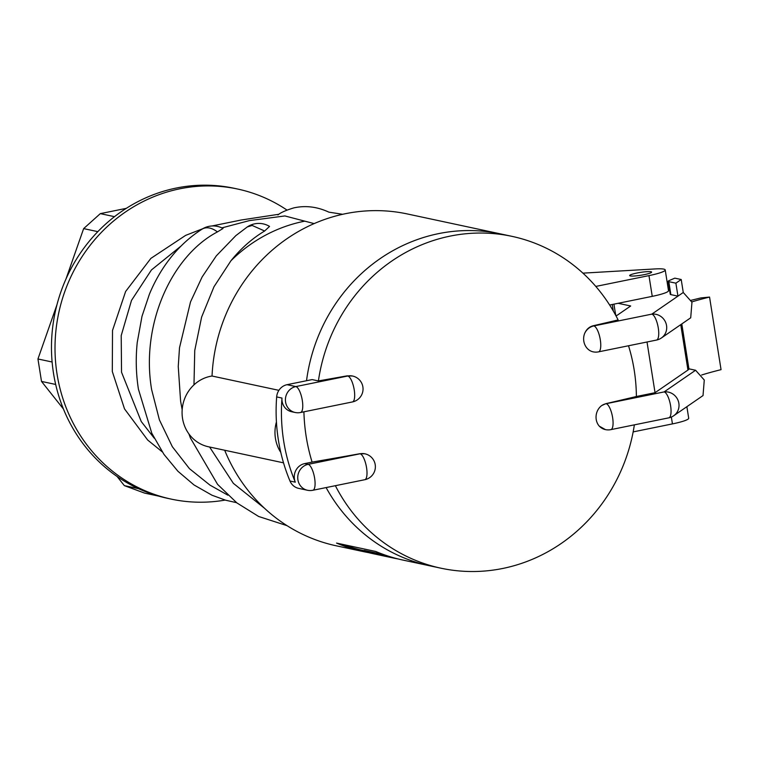 <?xml version="1.0" encoding="UTF-8"?>
<svg xmlns="http://www.w3.org/2000/svg" width="759" height="759" viewBox="0 0 759 759"><rect width="100%" height="100%" fill="white"/><g stroke="black" fill="none" stroke-linecap="round" stroke-linejoin="round"><path stroke-width="1.14" d="M276.437 421.976A36.005 33.832 102.1 0 0 280.802 452.43M326.114 487.582A169.684 159.447 102.1 0 0 429.404 565.73A169.684 159.447 -77.9 0 1 326.114 487.582M335.374 485.694A169.684 159.447 102.1 0 0 440.979 568.206A169.684 159.447 102.1 0 0 502.8 568.453A169.684 159.447 102.1 0 0 634.363 424.85M628.518 345.762A169.684 159.447 -77.9 0 1 634.211 370.183A169.684 159.447 -77.9 0 1 636.384 396.502A793.715 103.006 171 0 1 605.891 403.655L606.147 403.703A13.235 12.438 102.1 0 0 601.783 405.524L605.891 403.655M312.091 462.098L304.682 463.607L308.154 464.347L360.079 453.778A13.235 4.184 78.5 0 1 366.407 466.804A13.235 4.184 78.5 0 1 364.766 479.716A13.235 13.235 0 0 0 365.013 453.825A13.159 12.789 129.6 0 0 364.728 453.768L359.813 453.73A793.715 103.006 171 0 1 312.091 462.098A182.179 171.192 -77.9 0 1 306.181 436.539A182.179 171.192 -77.9 0 1 303.913 411.814M599.316 426.169A13.235 12.438 102.1 0 0 605.426 429.613L599.316 426.169A13.159 11.404 -79.9 0 1 601.783 405.524M668.195 281.314A10.588 1.376 -9 0 0 668.812 281.665L675.889 283.173L681.212 279.511L674.836 278.155L669.286 280.498A10.588 1.376 -9 0 0 668.195 281.314L670.244 294.274A10.588 1.376 -9 0 0 670.861 294.625L677.948 296.143L683.261 292.481L691.961 302.243L690.709 317.793L661.364 338.002A13.235 12.666 55.5 0 0 665.738 322.613A13.235 12.666 55.5 0 0 651.81 314.131L593.832 325.934A13.235 4.184 78.5 0 1 600.312 339.842A13.235 4.184 78.5 0 1 598.519 351.863L656.497 340.07A13.235 13.235 0 0 0 661.364 338.002M669.495 289.53L669.315 289.492A32.827 4.26 171 0 0 668.309 289.492M615.843 315.564L617.152 315.298L630.691 305.981L618.13 303.296M593.282 351.872A13.159 11.575 -91.2 0 1 593.168 351.853A13.159 11.575 -91.2 0 1 584.629 333.495C586.375 329.368 589.202 326.797 593.121 325.782A792.387 102.835 -9 0 0 618.12 319.937A169.684 159.447 102.1 0 0 511.974 236.353A169.684 159.447 102.1 0 0 318.41 380.923A792.387 102.835 171 0 0 347.053 375.857L347.755 376.009A13.235 12.438 -77.9 0 1 352.574 376.028L347.053 375.857M307.442 490.257A13.235 13.235 0 0 0 312.85 490.276A13.235 4.184 78.5 0 0 314.482 477.364A13.235 4.184 78.5 0 0 308.154 464.347A13.235 12.438 -77.9 0 0 297.907 479.811A13.235 12.438 -77.9 0 0 307.442 490.257L298.648 488.369A13.235 12.438 -77.9 0 1 289.985 481.026A175.832 165.225 -77.9 0 1 276.665 396.919A13.235 12.438 -77.9 0 1 287.044 384.69L312.148 379.585L318.41 380.923M304.682 463.607A13.235 12.438 102.1 0 0 295.298 482.164A175.832 165.225 102.1 0 1 281.978 398.058A13.235 12.438 102.1 0 0 291.646 411.739L295.118 412.479A13.235 13.235 0 0 0 300.526 412.507L352.451 401.938A13.235 4.184 -101.5 0 0 354.235 389.917A13.235 4.184 -101.5 0 0 347.755 376.009L295.839 386.578A13.235 4.184 78.5 0 1 302.167 399.595A13.235 4.184 78.5 0 1 300.526 412.507M695.586 370.25L704.276 380.022L703.024 395.572L673.679 415.771A13.235 12.666 -124.5 0 0 678.053 400.382A13.235 12.666 -124.5 0 0 664.125 391.91L695.586 370.25L688.916 368.827A32.827 4.26 -9 0 0 688.906 368.77L681.8 323.932M647.019 341.996L655.045 392.697L687.948 370.05A32.827 4.26 -9 0 0 688.916 368.827M655.045 392.697L636.384 396.502M701.639 375.003A105.89 13.738 171 0 1 721.05 369.652L709.551 297.063A105.89 13.738 171 0 0 691.819 301.892M691.126 300.308L700.804 297.936L709.551 297.063M278.904 390.335L212.036 376.028A169.684 159.447 -77.9 0 1 345.449 213.696A169.684 159.447 -77.9 0 1 407.27 213.943L500.409 233.876A169.684 159.447 102.1 0 0 306.522 380.733A169.684 159.447 -77.9 0 1 438.588 233.63A169.684 159.447 -77.9 0 1 500.409 233.876L511.974 236.353M681.212 279.511L683.261 292.481M675.889 283.173L677.948 296.143L651.81 314.131A13.235 4.184 78.5 0 1 658.29 328.04A13.235 4.184 78.5 0 1 656.497 340.07M286.987 210.072A158.555 148.992 102.1 0 0 237.605 189.029L234.066 188.27A158.555 148.992 102.1 0 0 176.297 188.042A158.555 148.992 102.1 0 0 114.486 216.666A158.555 148.992 102.1 0 0 97.816 231.647A158.555 148.992 102.1 0 0 52.115 362.005A158.555 148.992 102.1 0 0 55.673 384.452A158.555 148.992 102.1 0 0 138.517 488.663A158.555 148.992 102.1 0 0 158.754 496.13L144.59 493.103L124.353 485.627L117.038 476.434M63.433 409.006L41.508 381.426L37.95 358.979L52.115 362.005M126.288 208.345L100.321 213.63L83.642 228.611L66.005 278.933M56.953 304.767L37.95 358.979M237.605 189.029A158.555 148.992 102.1 0 0 179.836 188.801A158.555 148.992 102.1 0 0 55.075 343.476A158.555 148.992 102.1 0 0 171.259 499.118A158.555 148.992 102.1 0 0 225.176 500.077M158.754 496.13A158.555 148.992 102.1 0 0 167.72 498.359L171.259 499.118M100.321 213.63L114.486 216.666M97.816 231.647L83.642 228.611M55.673 384.452L41.508 381.426M124.353 485.627L138.517 488.663M314.131 223.601L284.9 215.945L249.341 220.622L221.865 227.89M181.078 246.011L151.421 269.967L131.506 300.393L121.212 335.573L121.535 372.233L141.25 421.539L154.248 438.199M264.644 231.011L252.168 225.451L247.254 226.96A20.645 20.645 0 0 1 269.53 226.41L264.644 231.011C252.244 238.43 241.011 248.354 230.945 260.754L213.972 286.779L201.609 317.11L194.75 350.487L193.981 384.86M227.89 495.191L209.911 485.077L189.465 468.673L172.34 446.709L159.399 419.86L151.629 389.614C140.519 324.046 171.866 255.698 217.435 231.912L223.023 228.478A20.645 20.645 0 0 0 202.065 229.142L203.289 228.506C207.539 226.884 212.254 228.023 217.435 231.912M209.607 447.023L233.345 483.331L264.208 508.018M368.542 552.628A169.684 159.447 -77.9 0 1 363.808 551.698L336.265 545.806A169.684 159.447 -77.9 0 1 224.683 450.248M212.036 376.028A36.005 33.832 102.1 0 0 210.414 376.312A36.005 33.832 102.1 0 0 182.084 411.435A36.005 33.832 102.1 0 0 208.469 446.776L283.534 462.838M364.254 550.711L364.026 550.664A168.621 158.46 -77.9 0 1 342.67 544.393M363.808 551.698A169.684 159.447 -77.9 0 1 336.56 543.083L375.79 551.48A169.684 159.447 -77.9 0 0 403.038 560.095L440.979 568.206M379.007 553.672A168.621 158.46 -77.9 0 1 377.147 553.159L364.206 550.389L364.386 551.537A169.684 159.447 -77.9 0 0 373.257 553.719L386.189 556.489A169.684 159.447 -77.9 0 1 377.327 554.307L364.386 551.537M383.58 554.535L378.988 553.548L379.177 554.696A169.684 159.447 -77.9 0 0 388.039 556.878L393.589 558.064A169.684 159.447 -77.9 0 1 384.718 555.892L379.177 554.696M387.118 556.679A169.684 159.447 -77.9 0 1 386.189 556.489M377.147 553.159L377.327 554.307M398.333 559.004A169.684 159.447 -77.9 0 1 393.589 558.064M384.557 554.876L384.718 555.892M644.353 274.625A11.119 1.442 171 0 1 629.657 275.574A11.119 1.442 171 0 1 636.915 273.041A11.119 1.442 171 0 1 651.62 272.092A11.119 1.442 171 0 1 644.353 274.625M582.921 273.145L655.159 268.933A24.886 3.226 171 0 1 665.216 269.938A24.886 3.226 171 0 1 648.954 275.612L595.806 286.428M665.216 269.938L668.499 290.678A24.886 3.226 171 0 1 652.247 296.352L609.648 305.023M686.876 406.691L688.698 418.228A24.886 3.226 171 0 1 672.446 423.901L633.158 431.899M668.821 417.839A13.235 4.184 -101.5 0 0 670.605 405.818A13.235 4.184 -101.5 0 0 664.125 391.91L606.147 403.703A13.235 4.184 -101.5 0 1 612.627 417.621A13.235 4.184 -101.5 0 1 610.834 429.641L668.821 417.839A13.235 13.235 0 0 0 673.679 415.771M593.121 325.782L593.832 325.934A13.235 12.438 -77.9 0 0 584.629 333.495M687.948 370.05L680.757 324.653M615.71 315.308L613.936 304.15M287.044 384.69L295.839 386.578A13.235 12.438 102.1 0 0 285.583 402.042A13.235 12.438 102.1 0 0 295.118 412.479M359.813 453.73L360.079 453.778A13.235 12.438 102.1 0 1 364.728 453.768M281.978 398.058L276.665 396.919M295.298 482.164L289.985 481.026M668.812 281.665L670.861 294.625M230.945 260.754A152.208 143.034 -77.9 0 1 303.885 221.334A152.208 143.034 -77.9 0 1 304.729 221.173M652.247 296.352L648.954 275.612M671.354 417.052L672.446 423.901M613.291 310.991L612.257 304.492M593.168 351.853A13.235 13.235 0 0 0 598.519 351.863M352.451 401.938A13.235 13.235 0 0 0 352.574 376.028M312.85 490.276L364.766 479.716M605.426 429.613A13.235 13.235 0 0 0 610.834 429.641M162.255 451.861L147.682 440.03L124.523 408.902L112.304 371.512L112.512 330.45L125.624 291.484L150.88 258.383L185.642 235.375L202.757 228.715M211.998 225.973L241.115 220.025L278.923 214.256M277.908 214.92L277.908 214.92C280.697 212.586 286.001 210.243 293.809 207.89C305.535 205.3 317.224 206.723 328.894 212.159L342.67 214.294M236.58 502.676L225.67 500.219L211.998 495.229L194.029 484.963L177.919 471.254L163.944 454.347L151.791 433.218L138.423 389.187C135.994 373.665 135.605 358.096 137.246 342.461L141.99 316.342L149.381 294.255C155.253 280.08 162.787 267.348 171.97 256.087C180.889 245.195 190.917 236.22 202.084 229.152M247.254 226.96L235.878 235.594L216.287 255.887L202.112 276.978L190.509 301.93L179.503 347.764L178.251 366.464L180.595 401.103L182.169 409.746M188.887 433.882L190.414 438.019L217.577 484.356L236.874 502.904L258.658 516.481L287.063 525.674"/></g></svg>
